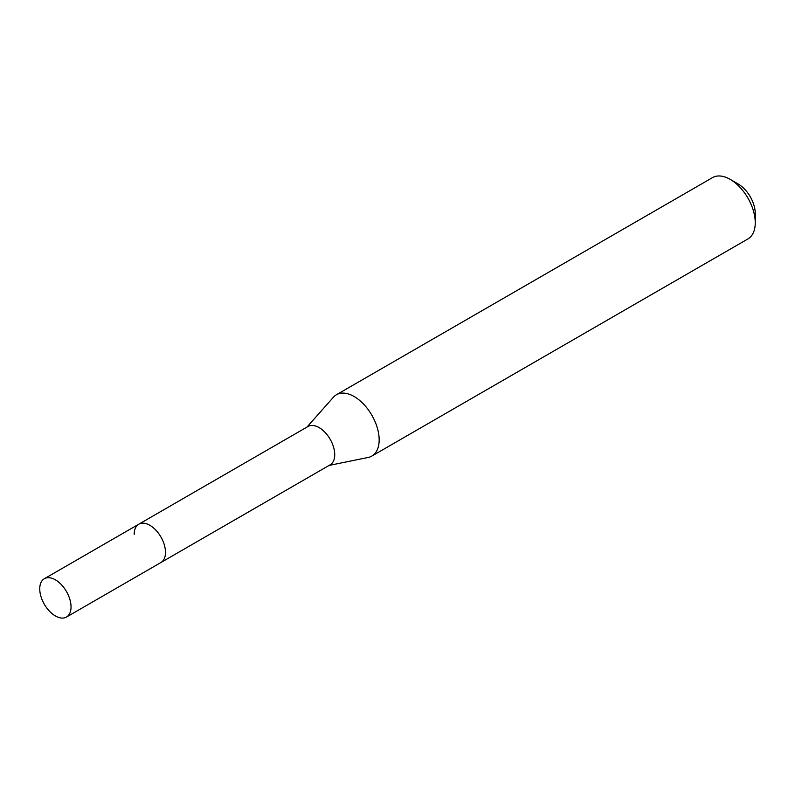 <?xml version="1.0" encoding="UTF-8"?>
<svg xmlns="http://www.w3.org/2000/svg" width="795" height="795" viewBox="0 0 795 795"><rect width="100%" height="100%" fill="white"/><g stroke="black" fill="none" stroke-linecap="round" stroke-linejoin="round"><path stroke-width="1.19" d="M66.462 617.059A22.131 12.78 -120 0 0 71.043 606.923A22.131 12.78 -120 0 0 61.384 584.653A22.131 12.78 -120 0 0 44.331 578.73A22.131 12.78 -120 0 0 39.75 588.856A22.131 12.78 -120 0 0 49.409 611.126A22.131 12.78 -120 0 0 66.462 617.059L160.908 562.522A22.131 12.78 -120 0 0 165.489 552.396A22.131 12.78 -120 0 1 160.908 562.522L330.154 464.817A22.131 12.78 -120 0 0 334.735 454.68A22.131 12.78 -120 0 0 325.076 432.41A22.131 12.78 -120 0 0 308.023 426.488L138.777 524.203A22.131 12.78 -120 0 0 134.196 534.329M138.777 524.203A22.131 12.78 -120 0 1 155.83 530.126A22.131 12.78 -120 0 1 165.489 552.396A22.131 12.78 -120 0 0 155.83 530.126A22.131 12.78 -120 0 0 138.777 524.203L44.331 578.73M329.1 465.423L368.155 457.463A35.407 20.441 -120 0 0 371.831 456.082A35.407 20.441 -120 0 0 379.165 439.873A35.407 20.441 -120 0 0 363.713 404.248A35.407 20.441 -120 0 0 336.424 394.757A35.407 20.441 -120 0 0 333.393 397.252L306.969 427.094M730.217 179.382L738.167 183.973A24.168 13.952 -120 0 1 755.25 213.567L755.25 222.739A35.407 20.441 -120 0 0 730.217 179.382A35.407 20.441 -120 0 0 712.509 177.623L336.424 394.757M371.831 456.082L747.916 238.947A35.407 20.441 -120 0 0 755.25 222.739"/></g></svg>
